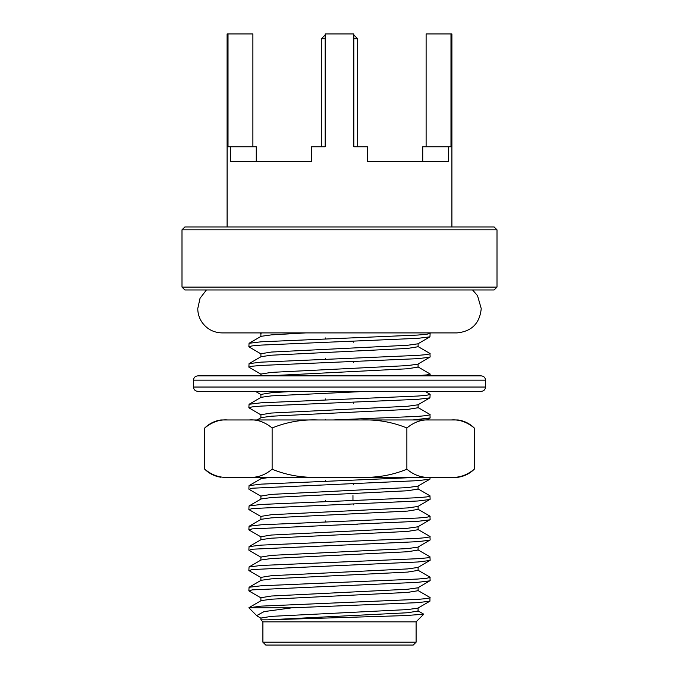<?xml version="1.0" encoding="UTF-8"?>
<svg xmlns="http://www.w3.org/2000/svg" width="679" height="679" viewBox="0 0 679 679"><rect width="100%" height="100%" fill="white"/><g stroke="black" fill="none" stroke-linecap="round" stroke-linejoin="round"><path stroke-width="1.02" d="M485.527 387.038L485.527 380.164C485.273 377.558 483.847 376.124 481.233 375.869L197.767 375.869C195.128 376.149 193.702 377.583 193.473 380.164L193.473 387.038C193.702 389.619 195.128 391.053 197.767 391.333L481.233 391.333C483.847 391.079 485.273 389.644 485.527 387.038L193.473 387.038M258.054 375.869L260.897 375.869L260.897 374.07L271.422 372.381L407.578 365.599L417.891 364.156L430.138 356.967L429.943 353.462L417.891 346.485M226.243 375.869L224.97 375.869M288.278 375.869L300.067 375.869M226.243 391.333L258.054 391.333M420.946 391.333L452.757 391.333M204.752 427.982C209.268 423.577 214.64 420.912 220.879 419.97L227.788 419.97C219.741 419.316 212.06 421.99 204.752 427.982L204.752 469.223C212.052 475.215 219.733 477.889 227.788 477.244L249.091 477.244C257.146 477.889 264.818 475.215 272.126 469.223C286.682 475.19 302.036 477.863 318.196 477.244L451.212 477.244C459.259 477.889 466.94 475.215 474.248 469.223C469.732 473.628 464.36 476.302 458.121 477.244L451.212 477.244L458.121 477.244M451.212 419.97L458.121 419.97C464.36 420.912 469.732 423.577 474.248 427.982C466.948 421.99 459.267 419.316 451.212 419.97L429.909 419.97C421.854 419.316 414.182 421.99 406.874 427.982C392.318 422.015 376.964 419.35 360.804 419.97L429.909 419.97M318.196 419.97C302.155 419.308 286.801 421.982 272.126 427.982C264.827 421.99 257.146 419.316 249.091 419.97L360.804 419.97M406.874 469.223C414.173 475.215 421.854 477.889 429.909 477.244L360.804 477.244C376.845 477.906 392.199 475.232 406.874 469.223L406.874 427.982M474.248 427.982L474.248 469.223M272.126 427.982L272.126 469.223M227.788 419.97L249.091 419.97M249.091 477.244L318.196 477.244L249.091 477.244L260.897 477.244L260.897 478.763M181.997 287.098L184.866 289.958L494.134 289.958L497.003 287.098L497.003 229.825L181.997 229.825L181.997 287.098L497.003 287.098M416.1 642.19L262.9 642.19L265.761 645.05L413.239 645.05L416.1 642.19L416.1 621.854L423.645 614.317M262.9 642.19L262.9 621.854L416.1 621.854M261.109 496.315L249.057 489.338L252.062 488.226L417.992 480.647L429.943 479.17L430.138 477.244M248.862 489.118L249.057 485.621L261.008 484.144L419.809 477.244M423.577 614.249L404.642 615.615L267.551 619.851L407.578 612.747L418.103 611.049L418.103 608.019M262.9 621.854L260.897 619.851L267.551 619.851M256.67 615.624L248.87 607.824L291.894 607.824L417.992 602.638L429.943 601.161L429.943 597.444L417.891 590.467M256.696 615.59L264.072 611.601L291.894 607.824M248.862 607.824L261.008 606.135L417.992 599.353L426.938 598.555L430.138 597.664M260.897 619.851L260.897 618.06L271.422 616.362L407.578 609.581L417.891 608.138L429.943 601.161M249.057 607.612L261.109 600.635L271.422 599.192L407.578 592.411L418.103 590.713L418.103 587.683M260.897 600.754L260.897 597.724L271.422 596.026L407.578 589.253L417.891 587.81L430.138 580.613L429.943 577.108L417.891 570.131M261.109 597.978L249.057 591.002L252.062 589.89L417.992 582.31L429.943 580.834M248.862 590.781L249.057 587.276L261.008 585.799L417.992 579.026L426.938 578.219L430.138 577.328M249.057 587.276L261.109 580.299L271.422 578.856L407.578 572.083L418.103 570.385L418.103 567.355M260.897 580.426L260.897 577.388L271.422 575.699L407.578 568.917L417.891 567.474L430.138 560.285L429.943 556.78L417.891 549.803M261.109 577.642L249.057 570.666L252.062 569.554L417.992 561.974L429.943 560.498M248.862 570.445L249.057 566.948L261.008 565.471L417.992 558.69L426.938 557.892L430.138 557.001M249.057 566.948L261.109 559.971L271.422 558.528L407.578 551.747L418.103 550.049M260.897 560.09L260.897 557.06L271.422 555.363L407.578 548.59L417.891 547.147L430.138 539.949L429.943 536.444L417.891 529.467M261.109 557.315L249.057 550.338L252.062 549.226L417.992 541.647L429.943 540.17M248.862 550.117L249.057 546.612L261.008 545.135L417.992 538.362L426.938 537.556L430.138 536.665M249.057 546.612L261.109 539.635L271.422 538.192L407.578 531.419L418.103 529.722L418.103 526.692M260.897 536.733L271.422 535.035L407.578 528.254L417.891 526.811L430.138 519.622L429.943 516.116L417.891 509.14M261.109 536.979L249.057 530.002L252.062 528.89L417.992 521.311L429.943 519.834M248.862 529.781L249.057 526.284L261.008 524.808L417.992 518.026L426.938 517.228L430.138 516.337M249.057 526.284L261.109 519.308L271.422 517.865L407.578 511.083L418.103 509.386L418.103 506.356M353.674 504.862L353.674 503.886M260.897 519.427L260.897 516.396L271.422 514.699L407.578 507.926L417.891 506.483L430.138 499.286L429.943 495.78L417.891 488.804M325.326 521.896L325.326 520.92M261.109 516.651L249.057 509.674L252.062 508.563L417.992 500.983L429.943 499.506M248.862 509.454L249.057 505.948L261.008 504.472L417.992 497.699L426.938 496.892L430.138 496.001M249.057 505.948L261.109 498.972L271.422 497.529L407.578 490.756L418.103 489.058L418.103 486.028M353.674 484.534L353.674 483.558M260.897 499.099L260.897 496.06L271.422 494.371L407.578 487.59L417.891 486.147L429.943 479.17M325.326 501.569L325.326 500.593M249.057 485.621L261.109 478.644L270.853 477.244M325.326 481.233L325.326 480.257M412.857 419.97L430.138 417.958L429.943 414.453L417.891 407.476M333.126 419.97L417.992 416.371L426.938 415.565L430.138 414.674M260.897 333.414L261.755 332.914M325.326 338.906L325.326 337.938M261.109 353.997L248.862 346.799L249.057 343.294L261.109 336.317L271.422 334.874L305.737 332.914M249.057 343.294L261.008 341.817L417.992 335.044L426.938 334.238L430.138 333.347L429.569 332.914M248.862 346.799L252.062 345.908L261.008 345.102L417.992 338.329L429.943 336.852L430.138 333.347M260.897 356.772L260.897 353.742L271.422 352.045L407.578 345.272L417.891 343.829L429.943 336.852M353.674 342.208L353.674 341.231M325.326 359.242L325.326 358.266M261.109 374.324L248.862 367.127L249.057 363.63L261.109 356.653L271.422 355.21L407.578 348.429L418.103 346.731M249.057 363.63L261.008 362.153L417.992 355.372L426.938 354.574L430.138 353.683M248.862 367.127L252.062 366.236L261.008 365.438L417.992 358.656L429.943 357.179M353.674 362.544L353.674 361.567M267.543 375.869L407.578 368.765L418.103 367.067L418.103 364.037M415.387 375.869L426.938 374.901L430.138 374.01L417.891 366.813M260.897 397.436L260.897 394.406L271.422 392.708L294.058 391.333M325.326 399.906L325.326 398.929M261.109 414.988L248.862 407.79L249.057 404.294L261.109 397.317L271.422 395.874L367.373 391.333M249.057 404.294L261.008 402.817L417.992 396.035L426.938 395.237L430.138 394.346L425.122 391.333M248.862 407.79L252.062 406.899L261.008 406.101L417.992 399.32L429.943 397.843L430.138 394.346M260.897 417.772L260.897 414.733L271.422 413.044L407.578 406.263L417.891 404.82L429.943 397.843M353.674 403.207L353.674 402.231M325.326 419.97L325.326 419.266M257.095 419.97L261.109 417.644L271.422 416.202L407.578 409.429L418.103 407.731L418.103 404.701M497.003 229.825L494.134 226.956L184.866 226.956L181.997 229.825M227.1 226.956L227.1 33.95L252.885 33.95L252.885 146.774M228.017 33.95L228.017 146.774L256.272 146.774L256.272 161.381M426.115 146.774L426.115 33.95L450.983 33.95L450.983 146.774L448.378 146.774L448.378 161.381L367.424 161.381L367.424 146.774L353.818 146.774L353.818 33.95L325.182 33.95L325.182 146.774L311.576 146.774L311.576 161.381L230.622 161.381L230.622 146.774M448.378 146.774L422.728 146.774L422.728 161.381M450.983 33.95L451.9 33.95L451.9 226.956M289.39 161.381L311.576 161.381M367.424 161.381L389.61 161.381M357.68 524.205L354.158 524.205M325.182 34.952L321.32 38.822L325.182 38.822M353.818 38.822L357.68 38.822L353.818 34.952M485.527 380.164L193.473 380.164M472.576 289.958L477.515 295.637L481.233 308.572C479.79 323.357 471.684 331.471 456.899 332.914L222.101 332.914C213.325 332.651 206.475 328.891 201.553 321.617C199.057 317.628 197.793 313.282 197.767 308.572L200.033 298.31L206.424 289.958M220.879 477.244C214.64 476.302 209.268 473.628 204.752 469.223M417.891 610.794L423.586 614.096M257.46 616.192L261.109 618.306M418.103 550.058L418.103 547.019M260.897 539.763L260.897 536.724M426.853 419.97L429.943 418.179M260.897 333.533L259.811 332.914M260.897 336.445L260.897 333.406M418.103 346.74L418.103 343.701M430.138 374.01L430.138 375.869M260.897 394.533L255.363 391.333M352.961 495.568L352.961 500.627M357.68 146.774L357.68 38.822M321.32 146.774L321.32 38.822"/></g></svg>

